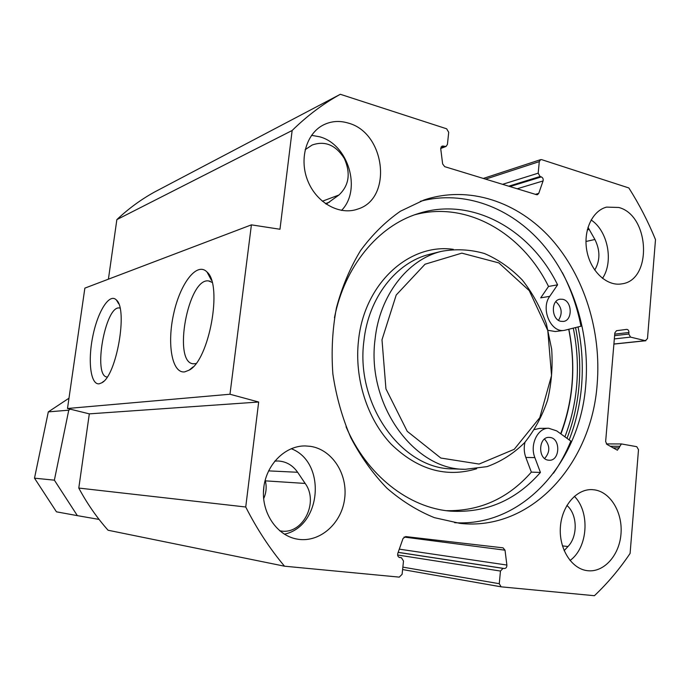 <?xml version="1.0" encoding="UTF-8"?>
<svg xmlns="http://www.w3.org/2000/svg" width="690" height="690" viewBox="0 0 690 690"><rect width="100%" height="100%" fill="white"/><g stroke="black" fill="none" stroke-linecap="round" stroke-linejoin="round"><path stroke-width="1.03" d="M263.649 498.672C266.349 492.669 266.858 486.502 265.167 480.171M263.425 492.824L263.994 485.898M279.64 530.765L280.494 530.903C302.634 535.207 319.272 502.432 305.161 483.44L297.64 472.279C292.663 465.189 286.109 461.429 277.992 460.989L274.724 461.127M594.728 270.075C600.222 260.63 600.283 250.436 594.909 239.49L587.984 227.295M485.596 179.141L539.287 161.624L540.615 159.649L541.667 159.649L628.84 187.947C639.173 204.231 648.065 221.447 655.5 239.611L647.487 338.583L645.366 340.696L630.539 337.117L628.806 334.038L628.935 332.494C628.883 330.527 628.124 329.484 626.658 329.38L616.489 330.708L614.842 332.89L605.648 441.505L606.889 444.36L617.395 450.208L621.423 443.937L636.767 446.689L638.5 449.69L630.099 553.414C619.62 568.991 607.726 583.093 594.418 595.712L501.13 586.828L499.267 583.706L402.865 567.137M454.615 522.692C523.494 527.074 580.281 461.368 585.758 384.83C590.036 333.951 573.933 280.64 542.383 243.906C510.729 207.457 464.223 189.629 420.365 201.29M597.169 384.097C591.692 463.671 531.438 531.429 459.928 523.365L434.389 517.655C417.571 510.859 401.735 501.018 386.874 488.132C372.876 473.633 360.853 456.815 350.813 437.667C342.162 417.502 336.177 396.267 332.873 373.971C331.217 351.486 332.399 329.449 336.427 307.852C342.024 286.945 350.063 267.858 360.542 250.599C372.221 234.721 385.512 221.594 400.424 211.218L424.083 199.962C468.907 185.049 517.707 201.696 551.068 238.697C584.352 275.991 601.551 331.321 597.169 384.097M564.903 436.813C571.13 420.684 575.037 403.736 576.624 385.952C578.298 366.588 577.194 347.329 573.295 328.173M209.475 275.465L209.036 275.767M107.192 377.025C92.641 376.662 105.26 305.429 119.387 307.964L119.982 308.068L119.387 307.964M99.213 383.804L101.775 382.803C116.446 375.895 128.167 309.215 116.377 299.978C109.469 292.655 97.773 311.397 92.822 336.203C87.673 360.939 90.588 385.106 99.213 383.804M229.977 394.24L251.41 224.854L84.861 288.127L67.499 408.489L89.312 413.862L78.789 488.063C87.061 503.502 96.816 517.56 108.063 530.239L284.513 566.197C269.712 548.533 256.784 528.807 245.735 507.003L258.672 402.02L229.977 394.24L67.499 408.489M184.722 371.867L189.146 370.142C209.225 360.24 222.905 284.979 207.009 272.007C196.909 261.381 180.168 283.555 173.673 313.726C166.859 343.784 171.948 373.721 184.722 371.867M195.951 363.552L193.424 363.794C172.414 363.173 187.973 277.803 208.509 280.908L212.097 282.374M602.491 278.38C613.85 261.691 607.881 230.839 591.097 219.963M618.766 207.474C649.842 215.349 652.55 280.244 621.819 283.857C607.217 286.609 590.951 271.8 586.992 251.514C582.834 231.271 592.08 210.735 606.588 207.112L618.766 207.474M570.035 560.487C587.975 547.739 590.278 512.058 574.365 496.317M594.659 489.883C610.874 492.263 622.992 513.144 620.94 534.5C619.128 555.89 603.414 573.054 587.026 570.63C571.311 568.603 558.814 548.516 560.384 527.186C561.755 505.839 576.693 488.675 592.331 489.641L594.659 489.883M564.144 550.646L567.974 546.523C578.056 536.285 577.452 514.248 566.895 505.434M341.55 210.407C361.862 189.854 348.476 144.288 319.591 136.775L311.544 135.335M348.286 123.087C385.538 132.842 392.869 198.461 357.894 209.027C340.023 215.66 317.029 203.334 308.042 181.461C298.83 159.675 306.084 133.627 323.412 124.942C331.243 121.061 339.532 120.448 348.286 123.087M326.223 204.162L338.937 195.011C349.037 185.515 350.848 173.371 344.379 158.579C335.788 145.004 325.033 140.484 312.113 145.038L305.144 149.696M284.375 534.189C321.799 526.323 326.612 461.99 291.214 448.698M310.466 446.344C332.244 449.57 347.993 474.168 344.629 498.801C341.593 523.486 319.91 542.797 297.89 539.226C277.423 536.216 261.51 513.472 263.597 489.408C265.443 465.327 284.642 445.706 305.127 445.93L310.466 446.344M539.287 161.624L538.191 173.173L540.072 176.511L541.331 176.907C542.875 177.701 543.453 179.046 543.065 180.953L538.752 193.364L537.493 194.684L536.51 194.675L444.696 166.661L442.635 163.927L440.746 148.868L442.083 146.056L446.085 146.427L447.43 144.408L448.707 132.342L446.654 128.806L340.334 94.288L154.733 191.924C141.2 199.358 128.573 208.587 116.86 219.61L108.408 279.183M251.41 224.854L279.976 229.253L292.146 130.496C307.136 115.799 323.196 103.724 340.334 94.288M399.131 557.356L401.425 557.718L403.503 561.03L402.106 574.304L399.26 577.125L284.513 566.197M401.425 557.718L399.708 557.537C397.957 556.942 397.319 555.553 397.802 553.389L403.029 538.511L405.668 536.579L503.062 547.843L505.02 550.189L506.883 565.05C506.9 567.215 506.063 568.379 504.356 568.517L503.019 568.379L500.466 571.053L499.267 583.706M292.146 130.496L116.86 219.61M258.672 402.02L89.312 413.862M245.735 507.003L78.789 488.063M70.277 409.17L68.758 410.188L54.372 480.162L77.366 515.646L99.084 519.423M68.983 398.199L48.317 411.878L34.5 478.179L56.451 511.825L77.366 515.646M68.758 410.188L48.317 411.878M54.372 480.162L34.5 478.179M209.191 276.06L209.622 275.759M208.82 275.37L209.26 275.077M381.993 339.782L396.207 295.027L425.04 264.218L461.817 253.144L498.87 262.916L529.247 290.619L547.8 330.57L551.543 375.533L539.787 417.657L514.24 449.302L479.102 464.06L440.807 458.031L407.238 431.328L385.943 388.867L381.993 339.782M550.284 437.477C560.901 438.78 559.892 460.989 549.223 460.247L548.222 460.152C537.639 459.014 538.442 436.848 549.016 437.374L550.284 437.477M544.643 458.505C550.223 452.054 550.18 445.568 544.514 439.047M562.816 299.313C572.303 301.151 572.786 320.643 563.351 321.437L560.823 321.307C551.379 319.625 550.698 300.167 560.047 299.201L562.816 299.313M558.512 320.315C562.781 313.329 561.884 307.11 555.812 301.668M553.466 473.245C560.332 463.344 566.119 452.631 570.837 441.1L556.675 430.871L548.636 428.24C537.622 427.912 529.61 444.757 534.862 457.608L540.425 472.443L531.352 472.124L525.832 457.453C524.038 452.493 523.753 447.422 524.986 442.238M534.517 429.568L539.545 428.395L548.636 428.24M540.425 472.443C516.094 500.233 486.183 513.136 450.699 511.152C408.98 507.952 366.933 475.557 346.044 426.756M334.452 317.788C344.517 266.271 378.172 226.061 417.735 213.762C471.468 195.969 530.317 229.011 557.589 284.823L548.524 286.454C522.27 233.134 466.871 200.643 414.811 214.754M446.344 510.678C479.93 511.256 508.271 498.404 531.352 472.124M557.589 284.823L549.74 296.338L540.71 297.847L548.524 286.454M549.74 296.338C540.348 308.758 550.922 333.08 564.394 330.363L555.269 331.519L548.231 330.346M564.394 330.363L580.997 326.206C577.228 307.248 571.018 289.386 562.367 272.61M568.741 329.337C575.909 365.622 573.218 400.424 560.677 433.76M560.944 433.95C573.373 400.511 576.012 365.631 568.862 329.303M375.067 339.29C366.364 404.375 414.035 469.985 465.241 469.304L487.036 466.63C500.983 461.627 513.481 453.666 524.521 442.756C534.448 430.439 542.116 416.303 547.515 400.347C551.482 383.744 552.871 366.718 551.681 349.252L546.385 323.843C540.529 307.576 532.508 292.974 522.313 280.037C511.066 268.41 498.482 259.587 484.561 253.558C470.183 249.392 455.693 248.685 441.091 251.419C407.566 259.647 379.612 295.38 375.067 339.29M305.161 483.44L265.348 480.852M297.64 472.279L268.557 470.882M594.909 239.49L585.957 241.474M589.277 229.399L587.276 229.865M567.008 438.331C573.364 421.875 577.34 404.582 578.962 386.435C580.661 366.709 579.522 347.096 575.564 327.595M569.164 439.892C575.745 423.022 579.859 405.272 581.515 386.642C583.231 366.632 582.075 346.742 578.048 326.957M338.937 195.011L322.342 201.23M329.535 202.118L325.439 203.628M567.974 546.523L562.428 545.876M501.13 586.828L402.606 569.561L500.992 586.793M397.621 554.993L500.466 571.053M535.397 194.339L538.752 193.364M517.19 188.784L543.065 180.953M509.953 186.567L541.331 176.907M508.72 186.197L540.072 176.511M502.587 184.325L538.191 173.173M440.738 148.022L444.791 146.461M441.117 146.901L443.394 146.021M404.047 537.053L505.02 550.189M399.294 549.154L506.883 565.05M398.173 552.336L504.356 568.517M398.156 552.388L503.019 568.379M399.148 557.365L401.313 557.71M619.482 446.275L610.15 446.24M619.353 447.862L612.875 447.819M628.935 332.494L614.73 334.141M628.806 334.038L614.609 335.659M630.539 337.117L614.333 338.911M645.366 340.696L613.902 344.017M534.862 457.608L525.832 457.453M476.669 468.752C446.111 477.963 417.614 469.778 391.196 444.205C367.175 418.873 354.237 378.405 358.498 340.567C364.182 283.487 409.153 242.992 453.27 249.332M465.241 469.304L453.114 468.889C402.373 469.536 355.255 404.987 363.906 340.946C368.434 297.735 396.112 262.519 429.335 254.369L441.091 251.419M118.689 303.807L116.377 299.978M103.612 381.372L101.775 382.803M211.52 280.382L207.009 272.007M193.01 366.968L189.146 370.142M210.157 281.27L208.509 280.908M357.894 209.027L357.066 209.312M483.319 178.443L540.615 159.649M446.085 146.427L440.72 148.497M621.423 443.937L606.372 443.92M645.857 340.731L613.893 344.094"/></g></svg>
